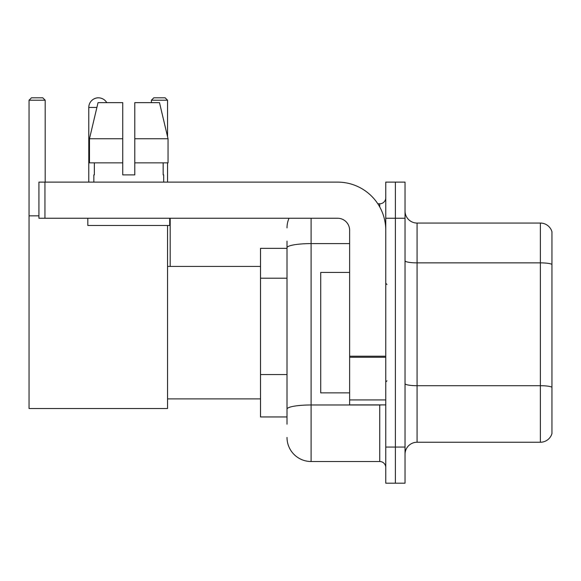 <?xml version="1.0" encoding="UTF-8"?>
<svg xmlns="http://www.w3.org/2000/svg" width="581" height="581" viewBox="0 0 581 581"><rect width="100%" height="100%" fill="white"/><g stroke="black" fill="none" stroke-linecap="round" stroke-linejoin="round"><path stroke-width="0.87" d="M287.007 248.348L260.513 248.348L260.513 416.947L287.007 416.947M287.007 424.174L287.007 241.122M385.762 447.058L385.762 483.189L395.392 483.189L395.392 447.058L395.392 483.189L405.03 483.189L405.03 447.058L395.392 447.058L395.392 218.245L395.392 447.058L385.762 447.058L385.762 218.245L395.392 218.245L395.392 182.114L395.392 218.245L405.03 218.245L405.03 447.058M405.03 218.245L405.03 182.114L385.762 182.114L385.762 218.245M311.096 218.245L311.096 461.51L379.734 461.51L379.734 404.906M377.817 203.793L379.734 203.793A6.021 6.021 0 0 0 385.762 197.772M287.007 270.978L287.007 247.782A24.082 4.183 180 0 1 311.096 243.599L349.631 243.599M385.762 467.531A6.021 6.021 0 0 0 379.734 461.51M287.007 227.875A24.082 24.082 0 0 1 289.018 218.245M311.096 461.51A24.082 24.082 0 0 1 287.007 437.42M405.03 454.284A12.041 12.041 0 0 1 417.071 442.243L540.388 442.243L540.388 223.06L417.071 223.06A12.041 12.041 0 0 1 405.03 211.019A12.041 12.041 0 0 0 417.071 223.06L417.071 442.243M551.95 231.732A12.041 12.041 0 0 0 540.388 223.06A12.041 12.041 0 0 1 551.95 231.732L551.95 433.571A12.041 12.041 0 0 1 540.388 442.243M134.785 174.888L122.744 174.888L134.785 174.888L122.744 174.888L134.785 174.888L134.785 102.634L159.492 102.634L168.047 138.757L168.047 162.847L134.785 162.847M167.546 100.222L151.409 100.222L153.812 97.811L165.135 97.811L167.546 100.222L167.546 136.622L168.047 138.757L134.785 138.757M88.784 182.114L88.784 107.449A9.637 9.637 0 0 1 106.759 102.634M167.546 225.472L167.546 408.523L29.05 408.523L29.05 100.222L31.461 97.811L42.776 97.811L45.187 100.222L29.05 100.222M45.187 182.114L45.187 100.222M29.05 215.834L38.927 215.834M167.546 162.847L167.546 182.114M151.409 100.222L151.409 102.634M96.018 98.116A7.829 7.829 0 0 1 98.174 97.811A7.829 7.829 0 0 1 98.291 97.819M385.762 404.906L349.631 404.906L349.631 356.211L385.762 356.211M385.762 230.287A48.172 48.172 0 0 0 337.59 182.114L44.948 182.114L44.948 218.245L337.59 218.245A12.041 12.041 0 0 1 349.631 230.287L349.631 356.211M44.948 218.245L38.927 218.245L38.927 182.114L44.948 182.114M93.839 174.888L94.362 174.888L93.839 174.888L93.839 182.114M163.689 174.888L163.167 174.888L163.689 174.888L163.689 182.114M163.167 162.847L163.167 174.888M122.744 138.757L89.481 138.757L98.036 102.634L122.744 102.634L122.744 174.888M94.362 174.888L94.362 162.847M87.818 218.245L87.818 225.472L169.71 225.472L169.71 218.245M122.744 162.847L89.481 162.847L89.481 138.757L98.036 102.634M168.047 162.847L168.047 138.757L159.492 102.634M349.631 272.438L320.727 272.438L320.727 392.865L349.631 392.865M287.007 278.205L260.513 278.205M287.007 374.549L260.513 374.549M381.826 404.906A6.021 1.046 0 0 1 379.734 404.972L311.096 404.972A24.082 4.183 180 0 0 287.007 409.155M379.734 206.967L379.734 203.793M551.95 264.37A12.041 2.092 180 0 0 540.388 262.866L417.071 262.866A12.041 2.092 0 0 1 405.03 260.775M551.95 387.207A12.041 2.092 180 0 0 540.388 385.704L417.071 385.704A12.041 2.092 -0 0 1 405.03 383.613M96.896 107.449L88.784 107.449M385.762 357.257L349.631 357.257M349.631 399.931L385.762 399.931M167.546 398.886L260.513 398.886M167.546 266.418L260.513 266.418M170.189 266.418L170.189 218.245M386.961 284.479L385.762 283.274M386.961 380.824L385.762 382.022"/></g></svg>
